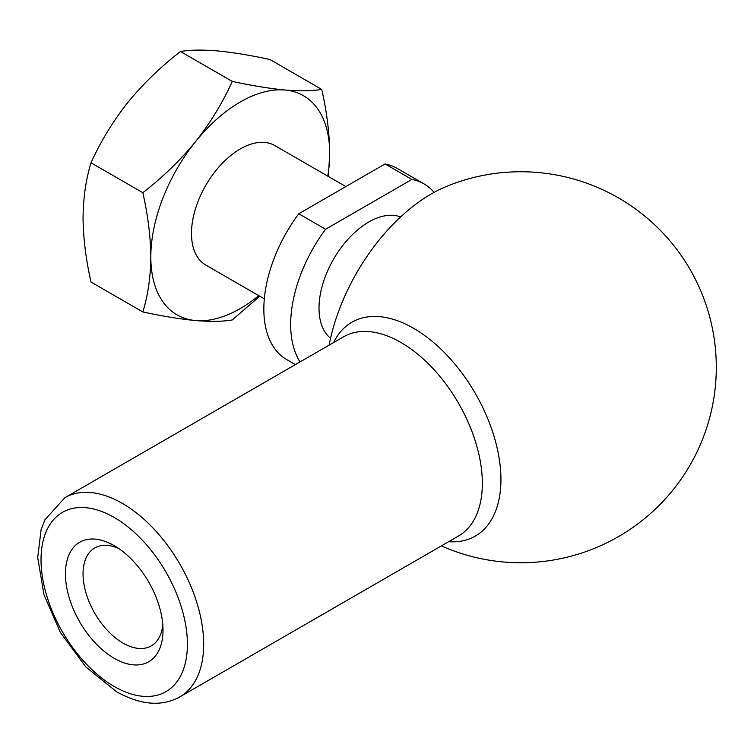 <?xml version="1.0" encoding="UTF-8"?>
<svg xmlns="http://www.w3.org/2000/svg" width="754" height="754" viewBox="0 0 754 754"><rect width="100%" height="100%" fill="white"/><g stroke="black" fill="none" stroke-linecap="round" stroke-linejoin="round"><path stroke-width="1.13" d="M118.849 548.573A56.541 32.648 -120 0 0 94.759 547.941A56.541 32.648 -120 0 0 86.088 593.247A56.541 32.648 -120 0 0 123.025 643.077A56.541 32.648 -120 0 0 151.3 645.876A56.541 32.648 -120 0 0 162.789 624.698M295.408 364.597L286.709 359.573A110.395 63.741 -60 0 1 298.754 213.768L385.058 163.938A110.395 63.741 -60 0 1 397.104 168.359L423.937 183.853A110.395 63.741 -60 0 1 434.059 192.383M300.035 361.92A110.395 63.741 -60 0 1 325.587 229.254L411.891 179.433L385.058 163.938M411.891 179.433A110.395 63.741 -60 0 1 423.937 183.853M330.554 338.282A70.32 40.603 -60 0 1 333.579 259.159A70.32 40.603 -60 0 1 400.581 216.973M329.102 345.144A149.056 86.06 -60 0 1 446.245 186.53M114.222 658.327A69 39.839 -120 0 0 163.015 630.156A69 39.839 -120 0 0 114.222 545.651A69 39.839 -120 0 0 65.428 573.822A69 39.839 -120 0 0 114.222 658.327M180.489 51.508C189.989 49.868 202.232 49.66 217.227 50.895C232.684 52.375 250.262 55.249 269.932 59.5L321.722 89.396C312.222 91.036 299.969 91.243 284.984 90.018C269.527 88.529 251.949 85.664 232.27 81.413C222.769 102.525 210.526 122.61 195.54 141.658C180.074 160.508 162.506 177.51 142.826 192.685L91.036 162.789C100.546 141.667 112.789 121.592 127.775 102.535C143.241 83.694 160.809 66.682 180.489 51.508L232.27 81.413M328.376 176.483L329.705 153.646C329.47 133.062 326.812 111.649 321.722 89.396M91.036 162.789C85.947 179.15 83.289 197.491 83.053 217.802C83.251 238.113 85.918 259.527 91.036 282.053L142.826 311.949C147.954 295.351 150.612 277.01 150.819 256.925C150.583 236.341 147.916 214.928 142.826 192.685M258.773 295.643A126.502 73.034 -60 0 1 195.54 320.554C210.573 321.788 222.816 321.59 232.27 319.941L259.762 296.218M325.587 229.254L298.754 213.768M142.826 311.949C162.534 316.199 180.102 319.065 195.54 320.554A126.502 73.034 -60 0 1 150.819 256.925A126.502 73.034 -60 0 1 195.54 141.658A126.502 73.034 -60 0 1 284.984 90.018A126.502 73.034 -60 0 1 329.705 153.646A126.502 73.034 -60 0 1 327.773 176.134M264.315 298.848L205.767 265.04A69 39.839 -60 0 1 205.767 185.371A69 39.839 -60 0 1 274.758 145.531L345.85 186.577M114.222 686.498A103.496 59.755 -120 0 0 177.605 596.329A103.496 59.755 -120 0 0 50.838 523.144A103.496 59.755 -120 0 0 114.222 686.498M179.857 696.885A114.994 66.399 -120 0 0 179.857 564.096A114.994 66.399 -120 0 0 64.853 497.706L44.863 519.892L41.102 529.694L37.7 557.611L43.996 594.802L60.339 632.389L85.928 667.036L116.606 691.757C140.696 705.141 161.78 706.847 179.857 696.885L458.517 536A114.994 66.399 -120 0 0 458.517 403.211A114.994 66.399 -120 0 0 343.522 336.821L64.853 497.706M448.649 541.702A123.468 71.291 -120 0 0 500.929 479.535A123.468 71.291 -120 0 0 431.514 340.789A123.468 71.291 -120 0 0 333.654 342.514M441.382 545.896A195.493 195.493 0 0 0 716.3 367.255A195.493 195.493 0 0 0 446.255 186.53"/></g></svg>
